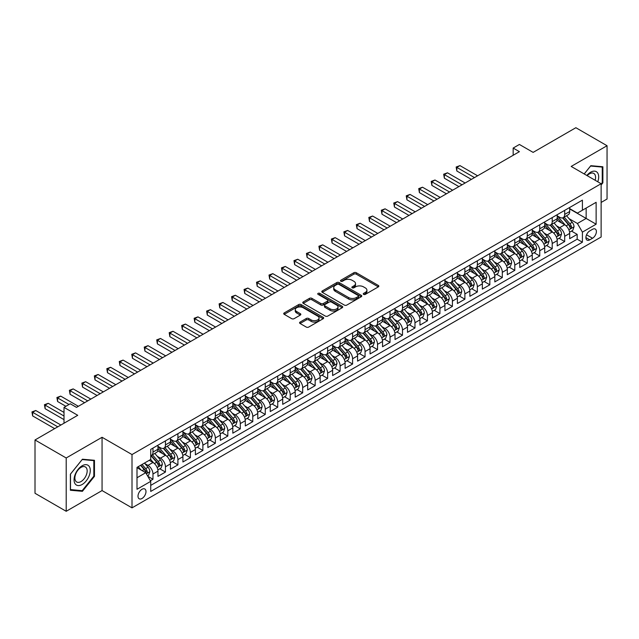 <?xml version="1.0" encoding="UTF-8"?>
<svg xmlns="http://www.w3.org/2000/svg" width="639" height="639" viewBox="0 0 639 639"><rect width="100%" height="100%" fill="white"/><g stroke="black" fill="none" stroke-linecap="round" stroke-linejoin="round"><path stroke-width="0.96" d="M363.607 294.379A1.214 0.703 0 0 0 365.324 294.379L378.336 286.871A1.733 0.998 0 0 0 378.839 286.16A1.733 0.998 0 0 0 378.336 285.457L356.29 272.725A1.733 0.998 0 0 0 353.838 272.725L340.827 280.241A1.214 0.703 0 0 0 340.475 280.737A1.214 0.703 0 0 0 340.827 281.232A1.214 0.703 0 0 0 342.544 281.232L344.229 280.257A5.543 3.203 0 0 1 352.065 280.257L353.902 281.32A5.543 3.203 0 0 1 355.524 283.58A5.543 3.203 0 0 1 353.902 285.841L352.217 286.815A1.214 0.703 0 0 0 351.865 287.31A1.214 0.703 0 0 0 352.217 287.806A1.214 0.703 0 0 0 353.934 287.806L355.619 286.831A5.543 3.203 0 0 1 363.455 286.831L365.292 287.893A5.543 3.203 0 0 1 366.914 290.154A5.543 3.203 0 0 1 365.292 292.422L363.607 293.389A1.214 0.703 0 0 0 363.256 293.884A1.214 0.703 0 0 0 363.607 294.379L363.607 293.389M141.994 498.5A5.647 3.259 120 0 0 145.684 493.524A5.647 3.259 120 0 0 144.813 489.003A5.647 3.259 120 0 0 141.994 489.282A5.647 3.259 120 0 0 138.304 494.259A5.647 3.259 120 0 0 139.166 498.779A5.647 3.259 120 0 0 141.994 498.5M300.082 322.08A1.733 0.998 0 0 0 299.571 322.783A1.733 0.998 0 0 0 300.082 323.494L306.265 327.064A1.733 0.998 0 0 0 308.717 327.064L323.166 318.725A1.733 0.998 0 0 0 323.669 318.014A1.733 0.998 0 0 0 323.166 317.303L301.121 304.579A1.733 0.998 0 0 0 298.669 304.579L284.219 312.926A1.733 0.998 0 0 0 283.716 313.629A1.733 0.998 0 0 0 284.219 314.34L291.688 318.653A1.733 0.998 0 0 0 294.14 318.653L300.322 315.083A1.733 0.998 0 0 0 300.833 314.372A1.733 0.998 0 0 0 300.322 313.669L296.624 311.528A4.633 2.676 0 0 1 295.266 309.635A4.633 2.676 0 0 1 298.125 307.167A4.633 2.676 0 0 1 303.174 307.742L317.687 316.121A4.633 2.676 0 0 1 319.045 318.014A4.633 2.676 0 0 1 316.177 320.482A4.633 2.676 0 0 1 311.129 319.907L308.717 318.51A1.733 0.998 0 0 0 306.265 318.51L300.082 322.08L300.082 323.494L306.265 319.947L306.265 318.51M601.123 202.451L607.05 199.025L607.05 145.724L575.859 127.712L533.126 152.386L519.403 144.462L513.165 148.064L519.403 151.667L76.488 407.378L70.25 403.776L64.012 407.378L64.012 423.226M66.2 457.979L66.2 511.288L102.064 490.576L102.064 437.276L66.2 457.979L35.009 439.975L77.742 415.302L64.012 407.378M102.064 437.276L132.009 454.561L601.123 183.72L601.123 237.021L132.009 507.861L132.009 454.561M607.05 145.724L571.178 166.436L601.123 183.72M344.349 305.075A1.733 0.998 0 0 0 346.801 305.075L361.251 296.736A1.733 0.998 0 0 0 361.754 296.025A1.733 0.998 0 0 0 361.251 295.322L339.205 282.59A1.733 0.998 0 0 0 336.761 282.59L322.304 290.937A1.733 0.998 0 0 0 321.8 291.64A1.733 0.998 0 0 0 322.304 292.35L344.349 305.075M318.565 294.643A1.214 0.703 0 0 1 319.796 294.811L319.796 293.373L342.208 306.313A1.733 0.998 0 0 1 342.712 307.024A1.733 0.998 0 0 1 342.208 307.726L327.759 316.073A1.733 0.998 0 0 1 325.307 316.073L303.261 303.341L303.261 301.928A1.733 0.998 0 0 0 302.758 302.638A1.733 0.998 0 0 0 303.261 303.341M303.261 301.928L309.452 298.357A1.733 0.998 0 0 1 311.896 298.357L320.834 303.517A1.733 0.998 0 0 0 323.286 303.517L327.392 301.153A1.733 0.998 0 0 0 327.895 300.442A1.733 0.998 0 0 0 327.392 299.739L318.078 294.363A1.214 0.703 0 0 1 317.727 293.868A1.214 0.703 0 0 1 318.478 293.221A1.214 0.703 0 0 1 319.796 293.373M66.2 511.288L35.009 493.276L35.009 439.975M150.381 480.76L152.969 479.266L147.793 476.279M144.845 463.555L147.984 465.368A7.061 4.074 60 0 1 152.969 474.01L157.961 471.127L157.961 476.382L165.445 472.061L159.774 468.786M157.322 456.35L160.461 458.163A7.061 4.074 60 0 1 165.445 466.805L170.437 463.922L170.437 469.186L177.922 464.865L172.25 461.582M169.798 449.153L172.937 450.958A7.061 4.074 60 0 1 177.922 459.601L182.914 456.717L182.914 461.981L190.398 457.66L184.727 454.377M182.275 441.948L185.406 443.754A7.061 4.074 60 0 1 190.398 452.396L195.39 449.521L195.39 454.776L202.875 450.455L197.203 447.18M194.751 434.744L197.882 436.549A7.061 4.074 60 0 1 202.875 445.199L207.867 442.316L207.867 447.572L215.351 443.25L209.68 439.975M207.228 427.539L210.359 429.352A7.061 4.074 60 0 1 215.351 437.995L220.343 435.111L220.343 440.367L227.827 436.046L222.156 432.771M219.704 420.334L222.835 422.147A7.061 4.074 60 0 1 227.827 430.79L232.82 427.906L232.82 433.17L240.304 428.841L234.633 425.566M232.181 413.137L235.312 414.943A7.061 4.074 60 0 1 240.304 423.585L245.296 420.702L245.296 425.965L252.78 421.644L247.109 418.361M244.657 405.933L247.788 407.738A7.061 4.074 60 0 1 252.78 416.38L257.773 413.505L257.773 418.761L265.257 414.439L259.586 411.165M257.134 398.728L260.265 400.533A7.061 4.074 60 0 1 265.257 409.184L270.249 406.3L270.249 411.556L277.733 407.235L272.062 403.96M269.61 391.523L272.741 393.336A7.061 4.074 60 0 1 277.733 401.979L282.726 399.095L282.726 404.351L290.21 400.03L284.539 396.755M282.087 384.319L285.218 386.132A7.061 4.074 60 0 1 290.21 394.774L295.202 391.891L295.202 397.154L302.686 392.825L297.015 389.55M294.563 377.122L297.694 378.927A7.061 4.074 60 0 1 302.686 387.569L307.678 384.686L307.678 389.95L315.163 385.629L309.484 382.346M307.039 369.917L310.171 371.722A7.061 4.074 60 0 1 315.163 380.365L320.155 377.489L320.155 382.745L327.639 378.424L321.96 375.141M319.516 362.712L322.647 364.518A7.061 4.074 60 0 1 327.639 373.16L332.631 370.285L332.631 375.54L340.116 371.219L334.437 367.944M331.992 355.508L335.124 357.313A7.061 4.074 60 0 1 340.116 365.963L345.108 363.08L345.108 368.336L352.592 364.014L346.913 360.739M344.469 348.303L347.6 350.116A7.061 4.074 60 0 1 352.592 358.759L357.584 355.875L357.584 361.131L365.069 356.81L359.39 353.535M356.945 341.098L360.077 342.911A7.061 4.074 60 0 1 365.069 351.554L370.061 348.67L370.061 353.934L377.545 349.613L371.866 346.33M369.422 333.901L372.553 335.707A7.061 4.074 60 0 1 377.545 344.349L382.537 341.474L382.537 346.729L390.022 342.408L384.343 339.125M381.898 326.697L385.029 328.502A7.061 4.074 60 0 1 390.022 337.144L395.014 334.269L395.014 339.525L402.498 335.203L396.819 331.929M394.375 319.492L397.506 321.297A7.061 4.074 60 0 1 402.498 329.948L407.49 327.064L407.49 332.32L414.975 327.999L409.295 324.724M406.851 312.287L409.982 314.1A7.061 4.074 60 0 1 414.975 322.743L419.967 319.859L419.967 325.115L427.451 320.794L421.772 317.519M419.328 305.083L422.459 306.896A7.061 4.074 60 0 1 427.451 315.538L432.443 312.655L432.443 317.918L439.928 313.597L434.248 310.314M431.804 297.886L434.935 299.691A7.061 4.074 60 0 1 439.928 308.333L444.92 305.45L444.92 310.714L452.404 306.393L446.725 303.11M444.281 290.681L447.412 292.486A7.061 4.074 60 0 1 452.404 301.129L457.396 298.253L457.396 303.509L464.88 299.188L459.201 295.913M456.757 283.476L459.888 285.282A7.061 4.074 60 0 1 464.88 293.932L469.873 291.049L469.873 296.304L477.357 291.983L471.678 288.708M469.234 276.272L472.365 278.085A7.061 4.074 60 0 1 477.357 286.727L482.349 283.844L482.349 289.1L489.833 284.778L484.154 281.503M481.71 269.067L484.841 270.88A7.061 4.074 60 0 1 489.833 279.523L494.826 276.639L494.826 281.903L502.31 277.582L496.631 274.299M494.187 261.87L497.318 263.675A7.061 4.074 60 0 1 502.31 272.318L507.302 269.434L507.302 274.698L514.786 270.377L509.107 267.094M506.663 254.665L509.794 256.471A7.061 4.074 60 0 1 514.786 265.113L519.779 262.238L519.779 267.493L527.263 263.172L521.584 259.897M519.14 247.461L522.271 249.266A7.061 4.074 60 0 1 527.263 257.916L532.255 255.033L532.255 260.289L539.739 255.967L534.06 252.693M531.616 240.256L534.747 242.069A7.061 4.074 60 0 1 539.739 250.712L544.732 247.828L544.732 253.084L552.216 248.763L546.537 245.488M544.093 233.051L547.224 234.864A7.061 4.074 60 0 1 552.216 243.507L557.208 240.623L557.208 245.887L564.692 241.558L564.692 236.302A7.061 4.074 -120 0 0 559.7 227.66L556.569 225.855M559.013 238.283L564.692 241.558M157.961 471.127A7.061 4.074 -120 0 0 152.969 462.484L149.23 460.32M170.437 463.922A7.061 4.074 -120 0 0 165.445 455.28L157.729 450.822M182.914 456.717A7.061 4.074 -120 0 0 177.922 448.075L170.206 443.626M195.39 449.521A7.061 4.074 -120 0 0 190.398 440.87L182.682 436.421M207.867 442.316A7.061 4.074 -120 0 0 202.875 433.673L195.159 429.216M220.343 435.111A7.061 4.074 -120 0 0 215.351 426.469L207.635 422.012M232.82 427.906A7.061 4.074 -120 0 0 227.827 419.264L220.112 414.807M245.296 420.702A7.061 4.074 -120 0 0 240.304 412.059L232.588 407.61M257.773 413.505A7.061 4.074 -120 0 0 252.78 404.854L245.064 400.405M270.249 406.3A7.061 4.074 -120 0 0 265.257 397.658L257.541 393.201M282.726 399.095A7.061 4.074 -120 0 0 277.733 390.453L270.017 385.996M295.202 391.891A7.061 4.074 -120 0 0 290.21 383.248L282.494 378.791M307.678 384.686A7.061 4.074 -120 0 0 302.686 376.044L294.97 371.586M320.155 377.489A7.061 4.074 -120 0 0 315.163 368.839L307.447 364.39M332.631 370.285A7.061 4.074 -120 0 0 327.639 361.642L319.923 357.185M345.108 363.08A7.061 4.074 -120 0 0 340.116 354.437L332.4 349.98M357.584 355.875A7.061 4.074 -120 0 0 352.592 347.233L344.876 342.776M370.061 348.67A7.061 4.074 -120 0 0 365.069 340.028L357.353 335.571M382.537 341.474A7.061 4.074 -120 0 0 377.545 332.823L369.829 328.374M395.014 334.269A7.061 4.074 -120 0 0 390.022 325.626L382.306 321.169M407.49 327.064A7.061 4.074 -120 0 0 402.498 318.422L394.782 313.965M419.967 319.859A7.061 4.074 -120 0 0 414.975 311.217L407.259 306.76M432.443 312.655A7.061 4.074 -120 0 0 427.451 304.012L419.735 299.555M444.92 305.45A7.061 4.074 -120 0 0 439.928 296.808L432.212 292.358M457.396 298.253A7.061 4.074 -120 0 0 452.404 289.611L444.688 285.154M469.873 291.049A7.061 4.074 -120 0 0 464.88 282.406L457.165 277.949M482.349 283.844A7.061 4.074 -120 0 0 477.357 275.201L469.641 270.744M494.826 276.639A7.061 4.074 -120 0 0 489.833 267.997L482.118 263.54M507.302 269.434A7.061 4.074 -120 0 0 502.31 260.792L494.594 256.343M519.779 262.238A7.061 4.074 -120 0 0 514.786 253.587L507.07 249.138M532.255 255.033A7.061 4.074 -120 0 0 527.263 246.39L519.547 241.933M544.732 247.828A7.061 4.074 -120 0 0 539.739 239.186L532.023 234.729M557.208 240.623A7.061 4.074 -120 0 0 552.216 231.981L544.5 227.524M592.513 229.313L589.773 230.903A5.471 3.155 120 0 0 586.195 235.719A5.471 3.155 120 0 0 587.033 240.104A5.471 3.155 120 0 0 589.773 239.833L592.513 238.251A5.471 3.155 120 0 0 596.091 233.427A5.471 3.155 120 0 0 595.252 229.042A5.471 3.155 120 0 0 592.513 229.313M137.002 477.756L145.732 472.708L150.724 481.359L150.724 491.439L582.409 242.213L582.409 232.125L577.416 223.482L569.045 218.65M150.724 481.359L137.002 489.282L137.002 467.381L150.724 459.457L150.724 449.377L582.409 200.143L582.409 210.231L596.131 202.307L596.131 224.201L582.409 232.125M157.961 446.349L160.461 447.787A7.061 4.074 60 0 0 163.983 448.139L168.976 445.255A7.061 4.074 -120 0 0 170.437 442.028L170.437 437.995M170.437 439.145L172.937 440.583A7.061 4.074 60 0 0 176.46 440.934L181.452 438.05A7.061 4.074 -120 0 0 182.914 434.824L182.914 430.79M182.914 431.94L185.406 433.386A7.061 4.074 60 0 0 188.936 433.729L193.929 430.854A7.061 4.074 -120 0 0 195.39 427.619L195.39 423.585M195.39 424.735L197.882 426.181A7.061 4.074 60 0 0 201.413 426.532L206.405 423.649A7.061 4.074 -120 0 0 207.867 420.414L207.867 416.38M207.867 417.539L210.359 418.976A7.061 4.074 60 0 0 213.889 419.328L218.881 416.444A7.061 4.074 -120 0 0 220.343 413.209L220.343 409.176M220.343 410.334L222.835 411.772A7.061 4.074 60 0 0 226.366 412.123L231.358 409.24A7.061 4.074 -120 0 0 232.82 406.013L232.82 401.979M232.82 403.129L235.312 404.567A7.061 4.074 60 0 0 238.842 404.918L243.834 402.035A7.061 4.074 -120 0 0 245.296 398.808L245.296 394.774M245.296 395.924L247.788 397.37A7.061 4.074 60 0 0 251.319 397.714L256.311 394.838A7.061 4.074 -120 0 0 257.773 391.603L257.773 387.569M257.773 388.72L260.265 390.165A7.061 4.074 60 0 0 263.795 390.509L268.787 387.633A7.061 4.074 -120 0 0 270.249 384.398L270.249 380.365M270.249 381.523L272.741 382.961A7.061 4.074 60 0 0 276.272 383.312L281.264 380.429A7.061 4.074 -120 0 0 282.726 377.194L282.726 373.16M282.726 374.318L285.218 375.756A7.061 4.074 60 0 0 288.748 376.107L293.74 373.224A7.061 4.074 -120 0 0 295.202 369.997L295.202 365.963M295.202 367.113L297.694 368.551A7.061 4.074 60 0 0 301.225 368.903L306.217 366.019A7.061 4.074 -120 0 0 307.678 362.792L307.678 358.759M307.678 359.909L310.171 361.347A7.061 4.074 60 0 0 313.701 361.698L318.693 358.822A7.061 4.074 -120 0 0 320.155 355.588L320.155 351.554M320.155 352.704L322.647 354.15A7.061 4.074 60 0 0 326.178 354.493L331.17 351.618A7.061 4.074 -120 0 0 332.631 348.383L332.631 344.349M332.631 345.507L335.124 346.945A7.061 4.074 60 0 0 338.654 347.296L343.646 344.413A7.061 4.074 -120 0 0 345.108 341.178L345.108 337.144M345.108 338.303L347.6 339.74A7.061 4.074 60 0 0 351.13 340.092L356.123 337.208A7.061 4.074 -120 0 0 357.584 333.981L357.584 329.948M357.584 331.098L360.077 332.536A7.061 4.074 60 0 0 363.607 332.887L368.599 330.004A7.061 4.074 -120 0 0 370.061 326.777L370.061 322.743M370.061 323.893L372.553 325.331A7.061 4.074 60 0 0 376.083 325.682L381.076 322.799A7.061 4.074 -120 0 0 382.537 319.572L382.537 315.538M382.537 316.688L385.029 318.134A7.061 4.074 60 0 0 388.56 318.478L393.552 315.602A7.061 4.074 -120 0 0 395.014 312.367L395.014 308.333M395.014 309.484L397.506 310.929A7.061 4.074 60 0 0 401.036 311.281L406.029 308.397A7.061 4.074 -120 0 0 407.49 305.162L407.49 301.129M407.49 302.287L409.982 303.725A7.061 4.074 60 0 0 413.513 304.076L418.505 301.193A7.061 4.074 -120 0 0 419.967 297.966L419.967 293.932M419.967 295.082L422.459 296.52A7.061 4.074 60 0 0 425.989 296.871L430.982 293.988A7.061 4.074 -120 0 0 432.443 290.761L432.443 286.727M432.443 287.877L434.935 289.315A7.061 4.074 60 0 0 438.466 289.667L443.458 286.783A7.061 4.074 -120 0 0 444.92 283.556L444.92 279.523M444.92 280.673L447.412 282.118A7.061 4.074 60 0 0 450.942 282.462L455.934 279.586A7.061 4.074 -120 0 0 457.396 276.352L457.396 272.318M457.396 273.468L459.888 274.914A7.061 4.074 60 0 0 463.419 275.265L468.411 272.382A7.061 4.074 -120 0 0 469.873 269.147L469.873 265.113M469.873 266.271L472.365 267.709A7.061 4.074 60 0 0 475.895 268.06L480.887 265.177A7.061 4.074 -120 0 0 482.349 261.95L482.349 257.916M482.349 259.067L484.841 260.504A7.061 4.074 60 0 0 488.372 260.856L493.364 257.972A7.061 4.074 -120 0 0 494.826 254.745L494.826 250.712M494.826 251.862L497.318 253.3A7.061 4.074 60 0 0 500.848 253.651L505.84 250.768A7.061 4.074 -120 0 0 507.302 247.541L507.302 243.507M507.302 244.657L509.794 246.103A7.061 4.074 60 0 0 513.325 246.446L518.317 243.571A7.061 4.074 -120 0 0 519.779 240.336L519.779 236.302M519.779 237.452L522.271 238.898A7.061 4.074 60 0 0 525.801 239.25L530.793 236.366A7.061 4.074 -120 0 0 532.255 233.131L532.255 229.097M532.255 230.256L534.747 231.693A7.061 4.074 60 0 0 538.278 232.045L543.27 229.161A7.061 4.074 -120 0 0 544.732 225.926L544.732 221.893M544.732 223.051L547.224 224.489A7.061 4.074 60 0 0 550.754 224.84L555.746 221.957A7.061 4.074 -120 0 0 557.208 218.73L557.208 214.696M150.724 485.392L577.169 239.186L577.169 234.361L569.684 238.682L569.684 233.419A7.061 4.074 -120 0 0 564.692 224.776L556.976 220.327M557.208 215.846L559.7 217.284A7.061 4.074 -120 0 0 563.231 217.635A7.061 4.074 -120 0 0 564.692 214.408L564.692 210.375M563.231 217.635L568.223 214.752A7.061 4.074 -120 0 0 569.684 211.525L569.684 207.491M152.969 448.075L152.969 452.108A7.061 4.074 60 0 1 151.507 455.343A7.061 4.074 60 0 1 150.724 455.623M151.507 455.343L156.499 452.46A7.061 4.074 -120 0 0 157.961 449.233L157.961 445.199M165.445 440.87L165.445 444.904A7.061 4.074 60 0 1 163.983 448.139M177.922 433.673L177.922 437.707A7.061 4.074 60 0 1 176.46 440.934M190.398 426.469L190.398 430.502A7.061 4.074 60 0 1 188.936 433.729M202.875 419.264L202.875 423.298A7.061 4.074 60 0 1 201.413 426.532M215.351 412.059L215.351 416.093A7.061 4.074 60 0 1 213.889 419.328M227.827 404.854L227.827 408.888A7.061 4.074 60 0 1 226.366 412.123M240.304 397.658L240.304 401.691A7.061 4.074 60 0 1 238.842 404.918M252.78 390.453L252.78 394.487A7.061 4.074 60 0 1 251.319 397.714M265.257 383.248L265.257 387.282A7.061 4.074 60 0 1 263.795 390.509M277.733 376.044L277.733 380.077A7.061 4.074 60 0 1 276.272 383.312M290.21 368.839L290.21 372.872A7.061 4.074 60 0 1 288.748 376.107M302.686 361.642L302.686 365.676A7.061 4.074 60 0 1 301.225 368.903M315.163 354.437L315.163 358.471A7.061 4.074 60 0 1 313.701 361.698M327.639 347.233L327.639 351.266A7.061 4.074 60 0 1 326.178 354.493M340.116 340.028L340.116 344.062A7.061 4.074 60 0 1 338.654 347.296M352.592 332.823L352.592 336.857A7.061 4.074 60 0 1 351.13 340.092M365.069 325.618L365.069 329.66A7.061 4.074 60 0 1 363.607 332.887M377.545 318.422L377.545 322.455A7.061 4.074 60 0 1 376.083 325.682M390.022 311.217L390.022 315.251A7.061 4.074 60 0 1 388.56 318.478M402.498 304.012L402.498 308.046A7.061 4.074 60 0 1 401.036 311.281M414.975 296.808L414.975 300.841A7.061 4.074 60 0 1 413.513 304.076M427.451 289.603L427.451 293.636A7.061 4.074 60 0 1 425.989 296.871M439.928 282.406L439.928 286.44A7.061 4.074 60 0 1 438.466 289.667M452.404 275.201L452.404 279.235A7.061 4.074 60 0 1 450.942 282.462M464.88 267.997L464.88 272.03A7.061 4.074 60 0 1 463.419 275.265M477.357 260.792L477.357 264.826A7.061 4.074 60 0 1 475.895 268.06M489.833 253.587L489.833 257.621A7.061 4.074 60 0 1 488.372 260.856M502.31 246.39L502.31 250.424A7.061 4.074 60 0 1 500.848 253.651M514.786 239.186L514.786 243.219A7.061 4.074 60 0 1 513.325 246.446M527.263 231.981L527.263 236.015A7.061 4.074 60 0 1 525.801 239.25M539.739 224.776L539.739 228.81A7.061 4.074 60 0 1 538.278 232.045M552.216 217.572L552.216 221.605A7.061 4.074 60 0 1 550.754 224.84M552.216 243.507L552.216 248.763M539.739 250.712L539.739 255.967M527.263 257.916L527.263 263.172M514.786 265.113L514.786 270.377M502.31 272.318L502.31 277.582M489.833 279.523L489.833 284.778M477.357 286.727L477.357 291.983M464.88 293.932L464.88 299.188M452.404 301.129L452.404 306.393M439.928 308.333L439.928 313.597M427.451 315.538L427.451 320.794M414.975 322.743L414.975 327.999M402.498 329.948L402.498 335.203M390.022 337.144L390.022 342.408M377.545 344.349L377.545 349.613M365.069 351.554L365.069 356.81M352.592 358.759L352.592 364.014M340.116 365.963L340.116 371.219M327.639 373.16L327.639 378.424M315.163 380.365L315.163 385.629M302.686 387.569L302.686 392.825M290.21 394.774L290.21 400.03M277.733 401.979L277.733 407.235M265.257 409.184L265.257 414.439M252.78 416.38L252.78 421.644M240.304 423.585L240.304 428.841M227.827 430.79L227.827 436.046M215.351 437.995L215.351 443.25M202.875 445.199L202.875 450.455M190.398 452.396L190.398 457.66M177.922 459.601L177.922 464.865M165.445 466.805L165.445 472.061M152.969 474.01L152.969 479.266M145.732 472.708L137.002 467.668M577.416 223.482L586.155 218.442L586.155 208.066L596.131 202.307M569.684 208.929L596.131 224.201M569.684 208.641L577.416 213.107L582.409 210.231M102.064 490.576L132.009 507.861M513.165 148.064L513.165 155.269M571.49 231.078L577.169 234.361M577.169 239.186L582.409 242.213M601.123 184.99L602.873 182.818L602.873 166.763L590.827 165.685L584.19 173.944M70.378 490.249L82.415 491.319L94.46 476.343L94.46 460.288L82.415 459.217L70.378 474.194L70.378 490.249M602.25 182.45L602.873 182.818M93.829 475.983L94.46 476.343M81.145 490.584L82.415 491.319M364.094 294.555L365.292 293.86A5.543 3.203 0 0 0 366.914 291.6L366.914 290.154M355.524 283.58L355.524 285.026A5.543 3.203 0 0 1 353.902 287.286L352.704 287.973M378.336 285.457L378.336 286.871L356.29 274.171A1.733 0.998 0 0 0 353.838 274.171L341.314 281.4M361.251 295.322L361.251 296.736L339.205 284.036A1.733 0.998 0 0 0 336.761 284.036L322.328 292.358M358.191 296.52A1.214 0.703 0 0 0 358.543 296.025A1.214 0.703 0 0 0 358.191 295.53L338.838 284.363A1.214 0.703 0 0 0 337.128 284.363L335.347 285.385A5.543 3.203 0 0 0 333.726 287.646A5.543 3.203 0 0 0 335.347 289.906L348.574 297.542A5.543 3.203 0 0 0 356.41 297.542L358.191 296.52L358.191 297.958A1.214 0.703 0 0 0 358.543 297.462L358.543 296.025M333.726 287.646L333.726 289.084A5.543 3.203 0 0 0 335.347 291.352L335.347 289.906M358.191 297.958L356.41 298.988A5.543 3.203 0 0 1 348.574 298.988L335.347 291.352M303.285 303.357L309.452 299.803L309.452 298.357M327.895 300.442L327.895 301.888A1.733 0.998 0 0 1 327.392 302.59L323.286 304.963A1.733 0.998 0 0 1 320.834 304.963L311.896 299.803A1.733 0.998 0 0 0 309.452 299.803M319.796 294.811L342.184 307.742M330.115 308.877A4.633 2.676 0 0 0 335.163 309.452A4.633 2.676 0 0 0 338.023 306.984A4.633 2.676 0 0 0 336.665 305.091L331.553 302.143A1.733 0.998 0 0 0 329.101 302.143L325.003 304.507A1.733 0.998 0 0 0 324.492 305.218A1.733 0.998 0 0 0 325.003 305.921L330.115 308.877L330.115 310.314A4.633 2.676 0 0 0 335.163 310.897A4.633 2.676 0 0 0 338.023 308.421L338.023 306.984M324.492 305.218L324.492 306.656A1.733 0.998 0 0 0 325.003 307.367L325.003 305.921M330.115 310.314L325.003 307.367M319.045 318.014L319.045 319.452A4.633 2.676 0 0 1 316.177 321.928A4.633 2.676 0 0 1 311.129 321.345L308.717 319.947A1.733 0.998 0 0 0 306.265 319.947M295.266 309.635L295.266 311.073A4.633 2.676 0 0 0 296.624 312.966L296.624 311.528M300.298 315.091L296.624 312.966M323.142 318.733L301.121 306.025A1.733 0.998 0 0 0 298.669 306.025L284.243 314.348L284.219 312.926M569.581 232.189L572.8 230.328L574.046 226.725A4.673 2.7 -120 0 0 572.232 222.332L566.529 215.734M565.387 225.232L558.622 217.404A13.499 7.796 -120 0 0 557.208 215.926M561.681 223.035L557.895 218.658A11.206 6.47 -120 0 0 557.208 217.907M477.605 175.797L459.952 165.605L456.837 167.402L456.837 171.004L471.366 179.399M562.592 217.891L568.359 224.569A4.673 2.7 60 0 1 570.028 227.788C570.731 228.73 571.226 228.442 571.522 226.925A4.673 2.7 -120 0 0 569.86 223.698L564.157 217.1M562.935 217.779L569.133 224.952A2.38 1.374 60 0 1 569.732 225.886L571.522 226.925M570.028 227.788L570.371 228.339M456.837 171.004L456.15 167.011L474.489 177.594M456.15 167.011L459.952 165.605M597.769 181.78A11.47 6.622 120 0 0 590.58 172.234A11.47 6.622 120 0 0 586.826 175.461M595.149 180.27A8.682 5.016 120 0 0 593.783 173.417A8.682 5.016 120 0 0 589.446 173.848A8.682 5.016 120 0 0 587.169 175.661M584.214 173.96L590.58 166.044L602.25 167.083L602.25 182.634L601.123 184.032M601.475 166.635L602.25 167.083M89.188 475.751A11.47 6.622 120 0 0 86.225 464.673A11.47 6.622 120 0 0 75.146 474.497A11.47 6.622 120 0 0 78.11 485.576A11.47 6.622 120 0 0 89.188 475.751M86.345 474.945A8.682 5.016 120 0 0 85.37 466.949A8.682 5.016 120 0 0 75.714 473.994A8.682 5.016 120 0 0 76.688 481.99A8.682 5.016 120 0 0 86.345 474.945M70.506 489.634L70.506 474.082L82.167 459.569L93.829 460.615L93.829 476.167L82.167 490.68L70.378 489.562M93.062 460.168L93.829 460.615M557.104 239.385L560.323 237.524L561.569 233.93A4.673 2.7 -120 0 0 559.756 229.537L554.053 222.939M552.911 232.436L546.145 224.608A13.499 7.796 -120 0 0 544.732 223.123M549.205 230.24L545.418 225.863A11.206 6.47 -120 0 0 544.732 225.112M465.128 183.002L447.476 172.81L444.361 174.607L444.361 178.209L458.89 186.604M550.115 225.096L555.882 231.765A4.673 2.7 60 0 1 557.551 234.992C558.254 235.927 558.75 235.639 559.045 234.122A4.673 2.7 -120 0 0 557.384 230.903L551.681 224.305M550.459 224.984L556.657 232.157A2.38 1.374 60 0 1 557.256 233.091L559.045 234.122M557.551 234.992L557.895 235.543M444.361 178.209L443.674 174.215L462.013 184.799M443.674 174.215L447.476 172.81M544.628 246.59L547.847 244.729L549.093 241.127A4.673 2.7 -120 0 0 547.28 236.742L541.576 230.136M540.434 239.641L533.669 231.813A13.499 7.796 -120 0 0 532.255 230.328M536.728 237.444L532.942 233.067A11.206 6.47 -120 0 0 532.255 232.316M452.652 190.206L434.999 180.014L431.884 181.811L431.884 185.414L446.413 193.801M537.639 232.292L543.406 238.97A4.673 2.7 60 0 1 545.075 242.189C545.778 243.132 546.273 242.844 546.569 241.326A4.673 2.7 -120 0 0 544.907 238.107L539.204 231.51M537.982 232.189L544.18 239.361A2.38 1.374 60 0 1 544.779 240.296L546.569 241.326M545.075 242.189L545.418 242.748M431.884 185.414L431.197 181.412L449.536 192.004M431.197 181.412L434.999 180.014M532.151 253.795L535.37 251.934L536.616 248.331A4.673 2.7 -120 0 0 534.803 243.938L529.1 237.341M527.958 246.846L521.192 239.018A13.499 7.796 -120 0 0 519.779 237.532M524.252 244.649L520.466 240.272A11.206 6.47 -120 0 0 519.779 239.513M440.175 197.403L422.523 187.211L419.408 189.016L419.408 192.619L433.937 201.005M525.162 239.497L530.929 246.175A4.673 2.7 60 0 1 532.599 249.394C533.301 250.336 533.797 250.049 534.092 248.531A4.673 2.7 -120 0 0 532.431 245.312L526.728 238.714M525.506 239.393L531.704 246.566A2.38 1.374 60 0 1 532.303 247.493L534.092 248.531M532.599 249.394L532.942 249.953M419.408 192.619L418.721 188.617L437.06 199.208M418.721 188.617L422.523 187.211M519.675 261L522.894 259.138L524.14 255.536A4.673 2.7 -120 0 0 522.327 251.143L516.624 244.545M515.481 254.05L508.716 246.223A13.499 7.796 -120 0 0 507.302 244.737M511.775 251.854L507.989 247.469A11.206 6.47 -120 0 0 507.302 246.718M427.699 204.608L410.046 194.416L406.931 196.221L406.931 199.815L421.46 208.21M512.686 246.702L518.453 253.379A4.673 2.7 60 0 1 520.122 256.598C520.825 257.541 521.32 257.253 521.616 255.736A4.673 2.7 -120 0 0 519.954 252.517L514.251 245.911M513.029 246.59L519.227 253.763A2.38 1.374 60 0 1 519.826 254.697L521.616 255.736M520.122 256.598L520.466 257.158M406.931 199.815L406.244 195.822L424.584 206.413M406.244 195.822L410.046 194.416M507.198 268.204L510.417 266.343L511.671 262.741A4.673 2.7 -120 0 0 509.85 258.348L504.147 251.75M503.005 261.247L496.247 253.419A13.499 7.796 -120 0 0 494.826 251.942M499.299 259.051L495.513 254.673A11.206 6.47 -120 0 0 494.826 253.923M415.222 211.813L397.57 201.62L394.455 203.418L394.455 207.02L408.984 215.415M500.209 253.907L505.976 260.584A4.673 2.7 60 0 1 507.646 263.803C508.348 264.746 508.844 264.458 509.139 262.941A4.673 2.7 -120 0 0 507.478 259.714L501.775 253.116M500.553 253.795L506.751 260.968A2.38 1.374 60 0 1 507.35 261.902L509.139 262.941M507.646 263.803L507.989 264.354M394.455 207.02L393.768 203.026L412.107 213.61M393.768 203.026L397.57 201.62M494.722 275.409L497.941 273.54L499.195 269.946A4.673 2.7 -120 0 0 497.374 265.552L491.671 258.955M490.528 268.452L483.771 260.624A13.499 7.796 -120 0 0 482.349 259.138M486.822 266.255L483.036 261.878A11.206 6.47 -120 0 0 482.349 261.127M402.746 219.017L385.093 208.825L381.978 210.622L381.978 214.225L396.507 222.62M487.733 261.111L493.5 267.781A4.673 2.7 60 0 1 495.169 271.008C495.872 271.942 496.375 271.655 496.663 270.145A4.673 2.7 -120 0 0 495.001 266.918L489.298 260.321M488.076 261L494.274 268.172A2.38 1.374 60 0 1 494.874 269.107L496.663 270.145M495.169 271.008L495.513 271.559M381.978 214.225L381.291 210.231L399.631 220.814M381.291 210.231L385.093 208.825M482.245 282.606L485.464 280.745L486.718 277.142A4.673 2.7 -120 0 0 484.897 272.757L479.194 266.151M478.052 275.657L471.294 267.829A13.499 7.796 -120 0 0 469.873 266.343M474.346 273.46L470.56 269.083A11.206 6.47 -120 0 0 469.873 268.332M390.269 226.222L372.617 216.03L369.502 217.827L369.502 221.429L384.031 229.816M475.256 268.316L481.023 274.986A4.673 2.7 60 0 1 482.693 278.213C483.396 279.147 483.899 278.86 484.194 277.342A4.673 2.7 -120 0 0 482.525 274.123L476.822 267.525M475.6 268.204L481.798 275.377A2.38 1.374 60 0 1 482.397 276.312L484.194 277.342M482.693 278.213L483.036 278.764M369.502 221.429L368.815 217.428L387.154 228.019M368.815 217.428L372.617 216.03M469.769 289.81L472.988 287.949L474.242 284.347A4.673 2.7 -120 0 0 472.421 279.962L466.718 273.356M465.575 282.861L458.818 275.034A13.499 7.796 -120 0 0 457.396 273.548M461.869 280.665L458.083 276.288A11.206 6.47 -120 0 0 457.396 275.529M377.793 233.419L360.14 223.227L357.025 225.032L357.025 228.634L371.555 237.021M462.788 275.513L468.547 282.19A4.673 2.7 60 0 1 470.216 285.409C470.919 286.352 471.422 286.064 471.718 284.547A4.673 2.7 -120 0 0 470.048 281.328L464.345 274.73M463.123 275.409L469.322 282.582A2.38 1.374 60 0 1 469.921 283.508L471.718 284.547M470.216 285.409L470.56 285.968M357.025 228.634L356.338 224.632L374.678 235.224M356.338 224.632L360.14 223.227M457.292 297.015L460.511 295.154L461.765 291.552A4.673 2.7 -120 0 0 459.944 287.159L454.241 280.561M453.099 290.066L446.341 282.238A13.499 7.796 -120 0 0 444.92 280.753M449.393 287.869L445.607 283.492A11.206 6.47 -120 0 0 444.92 282.734M365.316 240.623L347.664 230.431L344.549 232.237L344.549 235.839L359.078 244.226M450.311 282.718L456.07 289.395A4.673 2.7 60 0 1 457.74 292.614C458.443 293.557 458.946 293.269 459.241 291.751A4.673 2.7 -120 0 0 457.572 288.532L451.869 281.927M450.647 282.606L456.845 289.786A2.38 1.374 60 0 1 457.444 290.713L459.241 291.751M457.74 292.614L458.083 293.173M344.549 235.839L343.862 231.837L362.201 242.429M343.862 231.837L347.664 230.431M444.816 304.22L448.035 302.359L449.289 298.756A4.673 2.7 -120 0 0 447.468 294.363L441.765 287.766M440.622 297.263L433.865 289.435A13.499 7.796 -120 0 0 432.443 287.957M436.916 295.066L433.13 290.689A11.206 6.47 -120 0 0 432.443 289.938M352.84 247.828L335.187 237.636L332.072 239.433L332.072 243.036L346.602 251.431M437.835 289.922L443.594 296.6A4.673 2.7 60 0 1 445.263 299.819C445.966 300.761 446.469 300.474 446.765 298.956A4.673 2.7 -120 0 0 445.095 295.729L439.392 289.132M438.17 289.81L444.369 296.983A2.38 1.374 60 0 1 444.968 297.918L446.765 298.956M445.263 299.819L445.607 300.37M332.072 243.036L331.385 239.042L349.725 249.625M331.385 239.042L335.187 237.636M432.339 311.425L435.558 309.564L436.812 305.961A4.673 2.7 -120 0 0 434.991 301.568L429.288 294.97M428.146 304.468L421.389 296.64A13.499 7.796 -120 0 0 419.967 295.162M424.44 302.271L420.654 297.894A11.206 6.47 -120 0 0 419.967 297.143M340.363 255.033L322.711 244.841L319.596 246.638L319.596 250.24L334.125 258.635M425.358 297.127L431.117 303.805A4.673 2.7 60 0 1 432.787 307.024C433.49 307.958 433.993 307.671 434.288 306.161A4.673 2.7 -120 0 0 432.619 302.934L426.916 296.336M425.694 297.015L431.892 304.188A2.38 1.374 60 0 1 432.491 305.123L434.288 306.161M432.787 307.024L433.13 307.575M319.596 250.24L318.909 246.247L337.248 256.83M318.909 246.247L322.711 244.841M419.863 318.621L423.082 316.76L424.336 313.158A4.673 2.7 -120 0 0 422.515 308.773L416.812 302.167M415.669 311.672L408.912 303.844A13.499 7.796 -120 0 0 407.49 302.359M411.963 309.476L408.177 305.099A11.206 6.47 -120 0 0 407.49 304.348M327.887 262.238L310.234 252.046L307.119 253.843L307.119 257.445L321.649 265.84M412.882 304.332L418.641 311.001A4.673 2.7 60 0 1 420.31 314.228C421.013 315.163 421.516 314.875 421.812 313.358A4.673 2.7 -120 0 0 420.142 310.139L414.439 303.541M413.217 304.22L419.416 311.393A2.38 1.374 60 0 1 420.015 312.327L421.812 313.358M420.31 314.228L420.654 314.779M307.119 257.445L306.432 253.443L324.772 264.035M306.432 253.443L310.234 252.046M407.386 325.826L410.605 323.965L411.859 320.363A4.673 2.7 -120 0 0 410.038 315.978L404.335 309.372M403.193 318.877L396.436 311.049A13.499 7.796 -120 0 0 395.014 309.564M399.487 316.68L395.701 312.303A11.206 6.47 -120 0 0 395.014 311.552M315.41 269.434L297.758 259.242L294.643 261.047L294.643 264.65L309.172 273.037M400.405 311.528L406.164 318.206A4.673 2.7 60 0 1 407.834 321.425C408.537 322.368 409.04 322.08 409.335 320.562A4.673 2.7 -120 0 0 407.666 317.343L401.963 310.746M400.741 311.425L406.939 318.597A2.38 1.374 60 0 1 407.538 319.524L409.335 320.562M407.834 321.425L408.177 321.984M294.643 264.65L293.956 260.648L312.295 271.24M293.956 260.648L297.758 259.242M394.91 333.031L398.129 331.17L399.383 327.567A4.673 2.7 -120 0 0 397.562 323.174L391.859 316.577M390.717 326.082L383.959 318.254A13.499 7.796 -120 0 0 382.537 316.768M387.01 323.885L383.224 319.508A11.206 6.47 -120 0 0 382.537 318.749M302.934 276.639L285.282 266.447L282.166 268.252L282.166 271.855L296.696 280.241M387.929 318.733L393.688 325.411A4.673 2.7 60 0 1 395.357 328.63C396.06 329.572 396.563 329.285 396.859 327.767A4.673 2.7 -120 0 0 395.19 324.548L389.486 317.942M388.264 318.629L394.463 325.802A2.38 1.374 60 0 1 395.062 326.729L396.859 327.767M395.357 328.63L395.701 329.189M282.166 271.855L281.479 267.853L299.819 278.444M281.479 267.853L285.282 266.447M382.434 340.236L385.652 338.374L386.907 334.772A4.673 2.7 -120 0 0 385.085 330.379L379.382 323.781M378.24 333.278L371.483 325.459A13.499 7.796 -120 0 0 370.061 323.973M374.534 331.082L370.748 326.705A11.206 6.47 -120 0 0 370.061 325.954M290.457 283.844L272.805 273.652L269.69 275.449L269.69 279.051L284.219 287.446M375.452 325.938L381.211 332.615A4.673 2.7 60 0 1 382.881 335.834C383.584 336.777 384.087 336.489 384.382 334.972A4.673 2.7 -120 0 0 382.713 331.753L377.01 325.147M375.788 325.826L381.986 332.999A2.38 1.374 60 0 1 382.585 333.933L384.382 334.972M382.881 335.834L383.224 336.386M269.69 279.051L269.003 275.058L287.342 285.641M269.003 275.058L272.805 273.652M369.957 347.44L373.176 345.579L374.43 341.977A4.673 2.7 -120 0 0 372.609 337.584L366.906 330.986M365.764 340.483L359.006 332.655A13.499 7.796 -120 0 0 357.584 331.178M362.057 338.287L358.271 333.909A11.206 6.47 -120 0 0 357.584 333.159M277.981 291.049L260.329 280.856L257.213 282.654L257.213 286.256L271.743 294.651M362.976 333.143L368.735 339.82A4.673 2.7 60 0 1 370.404 343.039C371.107 343.982 371.61 343.686 371.906 342.177A4.673 2.7 -120 0 0 370.237 338.95L364.534 332.352M363.311 333.031L369.51 340.204A2.38 1.374 60 0 1 370.109 341.138L371.906 342.177M370.404 343.039L370.748 343.59M257.213 286.256L256.527 282.262L274.866 292.846M256.527 282.262L260.329 280.856M357.481 354.637L360.7 352.776L361.954 349.174A4.673 2.7 -120 0 0 360.132 344.788L354.429 338.191M353.287 347.688L346.53 339.86A13.499 7.796 -120 0 0 345.108 338.374M349.581 345.491L345.795 341.114A11.206 6.47 -120 0 0 345.108 340.363M265.504 298.253L247.852 288.061L244.737 289.858L244.737 293.461L259.266 301.856M350.499 340.347L356.258 347.017A4.673 2.7 60 0 1 357.928 350.244C358.631 351.178 359.134 350.891 359.43 349.373A4.673 2.7 -120 0 0 357.76 346.154L352.057 339.557M350.835 340.236L357.033 347.408A2.38 1.374 60 0 1 357.632 348.343L359.43 349.373M357.928 350.244L358.271 350.795M244.737 293.461L244.05 289.459L262.389 300.05M244.05 289.459L247.852 288.061M345.004 361.842L348.223 359.981L349.477 356.378A4.673 2.7 -120 0 0 347.656 351.993L341.953 345.387M340.811 354.893L334.053 347.065A13.499 7.796 -120 0 0 332.631 345.579M337.104 352.696L333.318 348.319A11.206 6.47 -120 0 0 332.631 347.568M253.028 305.45L235.376 295.258L232.261 297.063L232.261 300.665L246.79 309.052M338.023 347.544L343.782 354.222A4.673 2.7 60 0 1 345.451 357.441C346.154 358.383 346.657 358.096 346.953 356.578A4.673 2.7 -120 0 0 345.284 353.359L339.581 346.761M338.358 347.44L344.557 354.613A2.38 1.374 60 0 1 345.156 355.54L346.953 356.578M345.451 357.441L345.795 358M232.261 300.665L231.574 296.664L249.913 307.255M231.574 296.664L235.376 295.258M332.528 369.046L335.747 367.185L337.001 363.583A4.673 2.7 -120 0 0 335.179 359.19L329.476 352.592M328.334 362.097L321.577 354.27A13.499 7.796 -120 0 0 320.155 352.784M324.628 359.901L320.842 355.524A11.206 6.47 -120 0 0 320.155 354.765M240.552 312.655L222.899 302.463L219.784 304.268L219.784 307.87L234.313 316.257M325.547 354.749L331.306 361.426A4.673 2.7 60 0 1 332.975 364.645C333.678 365.588 334.181 365.3 334.477 363.783A4.673 2.7 -120 0 0 332.807 360.564L327.104 353.958M325.882 354.645L332.08 361.818A2.38 1.374 60 0 1 332.679 362.744L334.477 363.783M332.975 364.645L333.318 365.204M219.784 307.87L219.097 303.868L237.436 314.46M219.097 303.868L222.899 302.463M320.051 376.251L323.278 374.39L324.524 370.788A4.673 2.7 -120 0 0 322.703 366.395L317 359.797M315.858 369.302L309.1 361.474A13.499 7.796 -120 0 0 307.678 359.989M312.151 367.106L308.365 362.72A11.206 6.47 -120 0 0 307.678 361.97M228.075 319.859L210.423 309.667L207.308 311.473L207.308 315.067L221.837 323.462M313.07 361.954L318.829 368.631A4.673 2.7 60 0 1 320.498 371.85C321.201 372.793 321.705 372.505 322 370.987A4.673 2.7 -120 0 0 320.331 367.768L314.628 361.163M313.406 361.842L319.604 369.015A2.38 1.374 60 0 1 320.203 369.949L322 370.987M320.498 371.85L320.842 372.401M207.308 315.067L206.621 311.073L224.96 321.665M206.621 311.073L210.423 309.667M307.575 383.456L310.802 381.595L312.048 377.992A4.673 2.7 -120 0 0 310.227 373.599L304.523 367.002M303.381 376.499L296.624 368.671A13.499 7.796 -120 0 0 295.202 367.193M299.675 374.302L295.889 369.925A11.206 6.47 -120 0 0 295.202 369.174M215.599 327.064L197.946 316.872L194.831 318.669L194.831 322.272L209.36 330.667M300.594 369.158L306.353 375.836A4.673 2.7 60 0 1 308.022 379.055C308.725 379.997 309.228 379.702 309.524 378.192A4.673 2.7 -120 0 0 307.854 374.965L302.151 368.368M300.929 369.046L307.127 376.219A2.38 1.374 60 0 1 307.726 377.154L309.524 378.192M308.022 379.055L308.365 379.606M194.831 322.272L194.144 318.278L212.483 328.861M194.144 318.278L197.946 316.872M295.098 390.653L298.325 388.792L299.571 385.189A4.673 2.7 -120 0 0 297.75 380.804L292.047 374.206M290.905 383.704L284.147 375.876A13.499 7.796 -120 0 0 282.726 374.39M287.199 381.507L283.412 377.13A11.206 6.47 -120 0 0 282.726 376.379M203.122 334.269L185.47 324.077L182.355 325.874L182.355 329.476L196.884 337.871M288.117 376.363L293.876 383.033A4.673 2.7 60 0 1 295.545 386.26C296.248 387.194 296.752 386.907 297.047 385.389A4.673 2.7 -120 0 0 295.378 382.17L289.675 375.572M288.453 376.251L294.651 383.424A2.38 1.374 60 0 1 295.25 384.358L297.047 385.389M295.545 386.26L295.889 386.811M182.355 329.476L181.668 325.483L200.007 336.066M181.668 325.483L185.47 324.077M282.622 397.857L285.849 395.996L287.095 392.394A4.673 2.7 -120 0 0 285.274 388.009L279.57 381.403M278.428 390.908L271.671 383.08A13.499 7.796 -120 0 0 270.249 381.595M274.722 388.712L270.936 384.335A11.206 6.47 -120 0 0 270.249 383.584M190.646 341.474L172.993 331.274L169.878 333.079L169.878 336.681L184.407 345.068M275.641 383.56L281.4 390.237A4.673 2.7 60 0 1 283.069 393.456C283.772 394.399 284.275 394.111 284.571 392.594A4.673 2.7 -120 0 0 282.901 389.375L277.198 382.777M275.976 383.456L282.174 390.629A2.38 1.374 60 0 1 282.773 391.555L284.571 392.594M283.069 393.456L283.412 394.015M169.878 336.681L169.191 332.679L187.531 343.271M169.191 332.679L172.993 331.274M270.145 405.062L273.372 403.201L274.618 399.599A4.673 2.7 -120 0 0 272.797 395.206L267.094 388.608M265.952 398.113L259.194 390.285A13.499 7.796 -120 0 0 257.773 388.8M262.246 395.916L258.46 391.539A11.206 6.47 -120 0 0 257.773 390.78M178.169 348.67L160.517 338.478L157.402 340.283L157.402 343.886L171.931 352.273M263.164 390.764L268.923 397.442A4.673 2.7 60 0 1 270.593 400.661C271.295 401.604 271.799 401.316 272.094 399.798A4.673 2.7 -120 0 0 270.425 396.579L264.722 389.982M263.5 390.661L269.698 397.833A2.38 1.374 60 0 1 270.297 398.76L272.094 399.798M270.593 400.661L270.936 401.22M157.402 343.886L156.715 339.884L175.054 350.476M156.715 339.884L160.517 338.478M257.669 412.267L260.896 410.406L262.142 406.803A4.673 2.7 -120 0 0 260.321 402.41L254.618 395.813M253.475 405.318L246.718 397.49A13.499 7.796 -120 0 0 245.296 396.004M249.769 403.121L245.983 398.736A11.206 6.47 -120 0 0 245.296 397.985M165.693 355.875L148.04 345.683L144.925 347.488L144.925 351.083L159.454 359.477M250.688 397.969L256.455 404.647A4.673 2.7 60 0 1 258.116 407.866C258.819 408.808 259.322 408.521 259.618 407.003A4.673 2.7 -120 0 0 257.948 403.784L252.245 397.178M251.023 397.857L257.221 405.03A2.38 1.374 60 0 1 257.821 405.965L259.618 407.003M258.116 407.866L258.46 408.417M144.925 351.083L144.238 347.089L162.578 357.68M144.238 347.089L148.04 345.683M245.192 419.472L248.419 417.61L249.665 414.008A4.673 2.7 -120 0 0 247.844 409.615L242.141 403.017M240.999 412.514L234.241 404.687A13.499 7.796 -120 0 0 232.82 403.209M237.293 410.318L233.507 405.941A11.206 6.47 -120 0 0 232.82 405.19M153.216 363.08L135.564 352.888L132.449 354.685L132.449 358.287L146.978 366.682M238.211 405.174L243.978 411.851A4.673 2.7 60 0 1 245.64 415.07C246.342 416.013 246.846 415.725 247.141 414.208A4.673 2.7 -120 0 0 245.472 410.981L239.769 404.383M238.547 405.062L244.745 412.235A2.38 1.374 60 0 1 245.344 413.169L247.141 414.208M245.64 415.07L245.983 415.622M132.449 358.287L131.762 354.294L150.101 364.877M131.762 354.294L135.564 352.888M232.716 426.668L235.943 424.807L237.189 421.205A4.673 2.7 -120 0 0 235.368 416.82L229.665 410.222M228.522 419.719L221.765 411.891A13.499 7.796 -120 0 0 220.343 410.406M224.816 417.523L221.03 413.145A11.206 6.47 -120 0 0 220.343 412.395M140.748 370.285L123.087 360.092L119.972 361.89L119.972 365.492L134.51 373.887M225.735 412.379L231.502 419.048A4.673 2.7 60 0 1 233.163 422.275C233.866 423.21 234.369 422.922 234.665 421.405A4.673 2.7 -120 0 0 232.995 418.186L227.292 411.588M226.07 412.267L232.269 419.44A2.38 1.374 60 0 1 232.868 420.374L234.665 421.405M233.163 422.275L233.507 422.826M119.972 365.492L119.285 361.498L137.625 372.082M119.285 361.498L123.087 360.092M220.239 433.873L223.466 432.012L224.712 428.41A4.673 2.7 -120 0 0 222.891 424.024L217.188 417.419M216.046 426.924L209.288 419.096A13.499 7.796 -120 0 0 207.867 417.61M212.34 424.727L208.562 420.35A11.206 6.47 -120 0 0 207.867 419.599M128.271 377.489L110.611 367.297L107.496 369.094L107.496 372.697L122.033 381.084M213.258 419.575L219.025 426.253A4.673 2.7 60 0 1 220.687 429.472C221.39 430.414 221.893 430.127 222.188 428.609A4.673 2.7 -120 0 0 220.519 425.39L214.816 418.793M213.594 419.472L219.792 426.644A2.38 1.374 60 0 1 220.391 427.579L222.188 428.609M220.687 429.472L221.03 430.031M107.496 372.697L106.809 368.695L125.148 379.286M106.809 368.695L110.611 367.297M207.763 441.078L210.99 439.217L212.236 435.614A4.673 2.7 -120 0 0 210.415 431.221L204.712 424.623M203.569 434.129L196.812 426.301A13.499 7.796 -120 0 0 195.39 424.815M199.863 431.932L196.085 427.555A11.206 6.47 -120 0 0 195.39 426.796M115.795 384.686L98.134 374.494L95.019 376.299L95.019 379.901L109.557 388.288M200.782 426.78L206.549 433.458A4.673 2.7 60 0 1 208.21 436.677C208.913 437.619 209.416 437.332 209.712 435.814A4.673 2.7 -120 0 0 208.042 432.595L202.339 425.997M201.117 426.676L207.316 433.849A2.38 1.374 60 0 1 207.915 434.776L209.712 435.814M208.21 436.677L208.554 437.236M95.019 379.901L94.332 375.9L112.672 386.491M94.332 375.9L98.134 374.494M195.286 448.282L198.513 446.421L199.759 442.819A4.673 2.7 -120 0 0 197.938 438.426L192.235 431.828M191.093 441.333L184.336 433.506A13.499 7.796 -120 0 0 182.914 432.02M187.387 439.137L183.609 434.752A11.206 6.47 -120 0 0 182.914 434.001M103.318 391.891L85.658 381.699L82.543 383.504L82.543 387.098L97.08 395.493M188.305 433.985L194.072 440.662A4.673 2.7 60 0 1 195.734 443.881C196.437 444.824 196.94 444.536 197.235 443.019A4.673 2.7 -120 0 0 195.566 439.8L189.863 433.194M188.641 433.873L194.839 441.046A2.38 1.374 60 0 1 195.438 441.98L197.235 443.019M195.734 443.881L196.077 444.432M82.543 387.098L81.856 383.104L100.195 393.696M81.856 383.104L85.658 381.699M182.81 455.487L186.037 453.626L187.283 450.024A4.673 2.7 -120 0 0 185.462 445.631L179.759 439.033M178.616 448.53L171.859 440.702A13.499 7.796 -120 0 0 170.437 439.225M174.91 446.334L171.132 441.956A11.206 6.47 -120 0 0 170.437 441.206M90.842 399.095L73.181 388.903L70.066 390.701L70.066 394.303L84.604 402.698M175.829 441.19L181.596 447.867A4.673 2.7 60 0 1 183.257 451.086C183.96 452.029 184.463 451.741 184.759 450.223A4.673 2.7 -120 0 0 183.089 446.996L177.386 440.399M176.164 441.078L182.363 448.251A2.38 1.374 60 0 1 182.962 449.185L184.759 450.223M183.257 451.086L183.601 451.637M70.066 394.303L69.379 390.309L87.719 400.893M69.379 390.309L73.181 388.903M170.333 462.692L173.56 460.823L174.806 457.228A4.673 2.7 -120 0 0 172.985 452.835L167.282 446.238M166.14 455.735L159.383 447.907A13.499 7.796 -120 0 0 157.961 446.421M162.434 453.538L158.656 449.161A11.206 6.47 -120 0 0 157.961 448.41M78.365 406.3L60.705 396.108L57.59 397.905L57.59 401.508L65.889 406.3M163.352 448.394L169.119 455.064A4.673 2.7 60 0 1 170.781 458.291C171.484 459.225 171.987 458.938 172.282 457.42A4.673 2.7 -120 0 0 170.613 454.201L164.91 447.604M163.688 448.282L169.886 455.455A2.38 1.374 60 0 1 170.485 456.39L172.282 457.42M170.781 458.291L171.124 458.842M57.59 401.508L56.903 397.514L69.004 404.495M56.903 397.514L60.705 396.108M157.857 469.889L161.084 468.028L162.33 464.425A4.673 2.7 -120 0 0 160.509 460.04L154.806 453.434M153.664 462.94L150.676 459.481M149.957 460.743L149.47 460.184M64.012 412.419L48.229 403.313L45.113 405.11L45.113 408.712L64.012 419.623M150.876 455.599L156.643 462.269A4.673 2.7 60 0 1 158.304 465.496C159.007 466.43 159.51 466.143 159.806 464.625A4.673 2.7 -120 0 0 158.137 461.406L152.433 454.808M151.211 455.487L157.41 462.66A2.38 1.374 60 0 1 158.009 463.594L159.806 464.625M158.304 465.496L158.648 466.047M45.113 408.712L44.426 404.711L64.012 416.021M44.426 404.711L48.229 403.313M147.545 475.847L148.607 475.232L149.853 471.63A4.673 2.7 -120 0 0 148.032 467.245L144.438 463.083M141.091 470.032L138.2 466.686M137.481 467.948L137.002 467.389M60.897 425.023L35.752 410.51L32.637 412.315L32.637 415.917L54.658 428.625M140.572 465.32L144.166 469.473A4.673 2.7 60 0 1 145.828 472.692C146.531 473.635 147.034 473.347 147.329 471.83A4.673 2.7 -120 0 0 145.66 468.611L142.074 464.457M140.86 465.152L144.933 469.865A2.38 1.374 60 0 1 145.532 470.791L147.329 471.83M145.828 472.692L146.171 473.251M32.637 415.917L31.95 411.915L57.774 426.828M31.95 411.915L35.752 410.51M147.984 465.368L152.969 462.484M160.461 458.163L165.445 455.28M172.937 450.958L177.922 448.075M185.406 443.754L190.398 440.87M197.882 436.549L202.875 433.673M210.359 429.352L215.351 426.469M222.835 422.147L227.827 419.264M235.312 414.943L240.304 412.059M247.788 407.738L252.78 404.854M260.265 400.533L265.257 397.658M272.741 393.336L277.733 390.453M285.218 386.132L290.21 383.248M297.694 378.927L302.686 376.044M310.171 371.722L315.163 368.839M322.647 364.518L327.639 361.642M335.124 357.313L340.116 354.437M347.6 350.116L352.592 347.233M360.077 342.911L365.069 340.028M372.553 335.707L377.545 332.823M385.029 328.502L390.022 325.626M397.506 321.297L402.498 318.422M409.982 314.1L414.975 311.217M422.459 306.896L427.451 304.012M434.935 299.691L439.928 296.808M447.412 292.486L452.404 289.611M459.888 285.282L464.88 282.406M472.365 278.085L477.357 275.201M484.841 270.88L489.833 267.997M497.318 263.675L502.31 260.792M509.794 256.471L514.786 253.587M522.271 249.266L527.263 246.39M534.747 242.069L539.739 239.186M547.224 234.864L552.216 231.981M559.7 227.66L564.692 224.776M564.692 214.408L569.684 211.525M152.969 452.108L157.961 449.233M165.445 444.904L170.437 442.028M177.922 437.707L182.914 434.824M190.398 430.502L195.39 427.619M202.875 423.298L207.867 420.414M215.351 416.093L220.343 413.209M227.827 408.888L232.82 406.013M240.304 401.691L245.296 398.808M252.78 394.487L257.773 391.603M265.257 387.282L270.249 384.398M277.733 380.077L282.726 377.194M290.21 372.872L295.202 369.997M302.686 365.676L307.678 362.792M315.163 358.471L320.155 355.588M327.639 351.266L332.631 348.383M340.116 344.062L345.108 341.178M352.592 336.857L357.584 333.981M365.069 329.66L370.061 326.777M377.545 322.455L382.537 319.572M390.022 315.251L395.014 312.367M402.498 308.046L407.49 305.162M414.975 300.841L419.967 297.966M427.451 293.636L432.443 290.761M439.928 286.44L444.92 283.556M452.404 279.235L457.396 276.352M464.88 272.03L469.873 269.147M477.357 264.826L482.349 261.95M489.833 257.621L494.826 254.745M502.31 250.424L507.302 247.541M514.786 243.219L519.779 240.336M527.263 236.015L532.255 233.131M539.739 228.81L544.732 225.926M552.216 221.605L557.208 218.73M564.692 236.302L569.684 233.419M586.53 234.793L592.513 238.251M585.899 237.596L589.773 239.833M365.292 293.86L365.292 292.422M352.217 287.806L352.217 286.815M353.902 287.286L353.902 285.841M340.827 281.232L340.827 280.241M353.838 274.171L353.838 272.725M356.29 274.171L356.29 272.725M322.304 292.35L322.304 290.937M336.761 284.036L336.761 282.59M339.205 284.036L339.205 282.59M348.574 298.988L348.574 297.542M356.41 298.988L356.41 297.542M311.896 299.803L311.896 298.357M320.834 304.963L320.834 303.517M323.286 304.963L323.286 303.517M327.392 302.59L327.392 301.153M342.208 307.726L342.208 306.313M308.717 319.947L308.717 318.51M311.129 321.345L311.129 319.907M300.322 315.083L300.322 313.669M298.669 306.025L298.669 304.579M301.121 306.025L301.121 304.579M323.166 318.725L323.166 317.303M568.862 229.792L574.022 226.813M558.622 217.404L559.269 217.036M569.86 223.698L572.232 222.332M566.13 225.855L568.359 224.569M556.385 236.989L561.545 234.018M546.145 224.608L546.792 224.241M557.384 230.903L559.756 229.537M553.654 233.059L555.882 231.765M543.909 244.194L549.069 241.222M533.669 231.813L534.316 231.446M544.907 238.107L547.28 236.742M541.177 240.256L543.406 238.97M531.432 251.399L536.592 248.419M521.192 239.018L521.839 238.643M532.431 245.312L534.803 243.938M528.701 247.461L530.929 246.175M518.956 258.603L524.116 255.624M508.716 246.223L509.363 245.847M519.954 252.517L522.327 251.143M516.224 254.665L518.453 253.379M506.479 265.808L511.639 262.829M496.247 253.419L496.886 253.052M507.478 259.714L509.85 258.348M503.748 261.87L505.976 260.584M494.003 273.005L499.163 270.033M483.771 260.624L484.41 260.257M495.001 266.918L497.374 265.552M491.271 269.075L493.5 267.781M481.526 280.209L486.686 277.238M471.294 267.829L471.933 267.461M482.525 274.123L484.897 272.757M478.795 276.272L481.023 274.986M469.05 287.414L474.21 284.435M458.818 275.034L459.457 274.658M470.048 281.328L472.421 279.962M466.318 283.476L468.547 282.19M456.581 294.619L461.733 291.64M446.341 282.238L446.981 281.863M457.572 288.532L459.944 287.159M453.842 290.681L456.07 289.395M444.105 301.824L449.257 298.844M433.865 289.435L434.504 289.068M445.095 295.729L447.468 294.363M441.365 297.886L443.594 296.6M431.629 309.02L436.78 306.049M421.389 296.64L422.028 296.272M432.619 302.934L434.991 301.568M428.889 305.091L431.117 303.805M419.152 316.225L424.304 313.254M408.912 303.844L409.551 303.477M420.142 310.139L422.515 308.773M416.412 312.295L418.641 311.001M406.676 323.43L411.828 320.458M396.436 311.049L397.075 310.674M407.666 317.343L410.038 315.978M403.936 319.492L406.164 318.206M394.199 330.635L399.351 327.655M383.959 318.254L384.598 317.879M395.19 324.548L397.562 323.174M391.459 326.697L393.688 325.411M381.723 337.839L386.875 334.86M371.483 325.459L372.122 325.083M382.713 331.753L385.085 330.379M378.983 333.901L381.211 332.615M369.246 345.036L374.398 342.065M359.006 332.655L359.645 332.288M370.237 338.95L372.609 337.584M366.506 341.106L368.735 339.82M356.77 352.241L361.922 349.269M346.53 339.86L347.169 339.493M357.76 346.154L360.132 344.788M354.03 348.311L356.258 347.017M344.293 359.445L349.445 356.474M334.053 347.065L334.692 346.697M345.284 353.359L347.656 351.993M341.553 355.508L343.782 354.222M331.817 366.65L336.969 363.671M321.577 354.27L322.216 353.894M332.807 360.564L335.179 359.19M329.077 362.712L331.306 361.426M319.34 373.855L324.492 370.876M309.1 361.474L309.739 361.099M320.331 367.768L322.703 366.395M316.601 369.917L318.829 368.631M306.864 381.052L312.016 378.08M296.624 368.671L297.263 368.304M307.854 374.965L310.227 373.599M304.124 377.122L306.353 375.836M294.387 388.256L299.539 385.285M284.147 375.876L284.786 375.508M295.378 382.17L297.75 380.804M291.648 384.327L293.876 383.033M281.911 395.461L287.063 392.49M271.671 383.08L272.31 382.713M282.901 389.375L285.274 388.009M279.171 391.523L281.4 390.237M269.434 402.666L274.586 399.687M259.194 390.285L259.833 389.91M270.425 396.579L272.797 395.206M266.695 398.728L268.923 397.442M256.958 409.871L262.11 406.891M246.718 397.49L247.357 397.115M257.948 403.784L260.321 402.41M254.218 405.933L256.455 404.647M244.481 417.075L249.633 414.096M234.241 404.687L234.88 404.319M245.472 410.981L247.844 409.615M241.742 413.137L243.978 411.851M232.005 424.272L237.157 421.301M221.765 411.891L222.404 411.524M232.995 418.186L235.368 416.82M229.265 420.342L231.502 419.048M219.528 431.477L224.68 428.505M209.288 419.096L209.927 418.729M220.519 425.39L222.891 424.024M216.789 427.539L219.025 426.253M207.052 438.681L212.204 435.702M196.812 426.301L197.451 425.925M208.042 432.595L210.415 431.221M204.312 434.744L206.549 433.458M194.575 445.886L199.727 442.907M184.336 433.506L184.975 433.13M195.566 439.8L197.938 438.426M191.836 441.948L194.072 440.662M182.099 453.091L187.251 450.112M171.859 440.702L172.498 440.335M183.089 446.996L185.462 445.631M179.359 449.153L181.596 447.867M169.623 460.288L174.774 457.316M159.383 447.907L160.022 447.54M170.613 454.201L172.985 452.835M166.883 456.358L169.119 455.064M157.146 467.492L162.298 464.521M158.137 461.406L160.509 460.04M154.406 463.555L156.643 462.269M146.331 473.739L149.822 471.718M145.66 468.611L148.032 467.245M142.146 470.639L144.166 469.473"/></g></svg>
